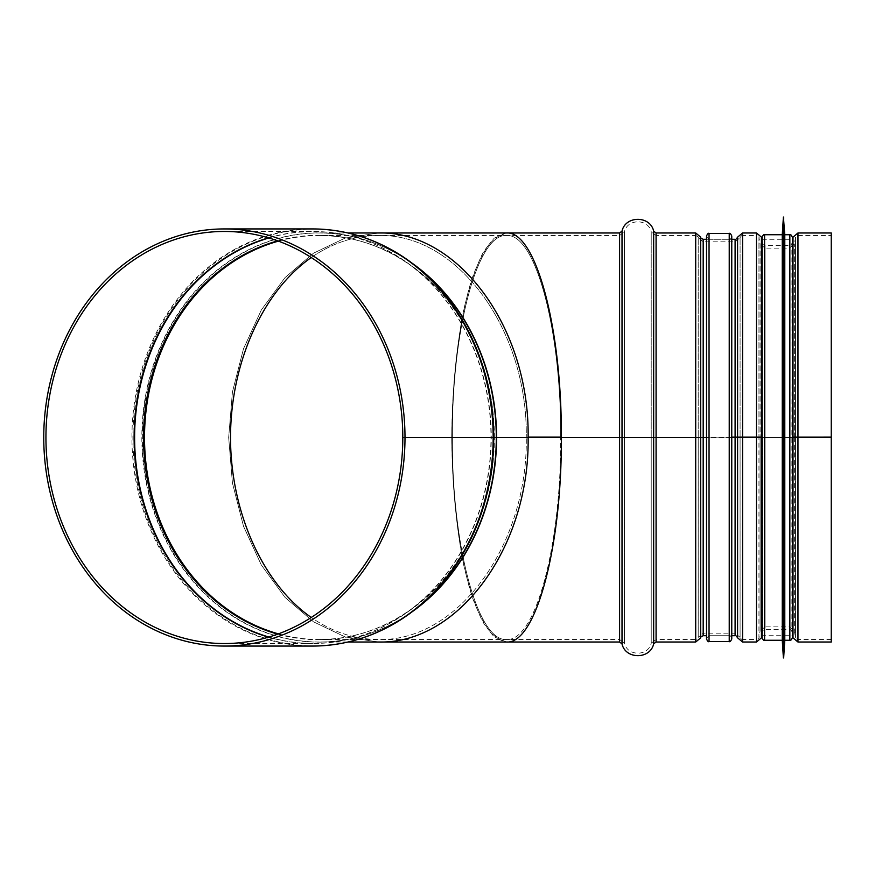 <?xml version="1.0" encoding="UTF-8"?>
<svg xmlns="http://www.w3.org/2000/svg" width="875" height="875" viewBox="0 0 875 875"><rect width="100%" height="100%" fill="white"/><g stroke="black" fill="none" stroke-linecap="round" stroke-linejoin="round"><path stroke-width="0.66" stroke-dasharray="4.38 3.28" d="M762.07 237.267L762.07 437.5L765.045 437.5L560.667 437.5C561.269 545.475 535.467 641.758 506.538 639.494C535.467 641.758 561.269 545.475 560.667 437.5L526.269 437.5C527.931 545.475 457.439 641.758 378.394 639.494C354.747 639.362 332.358 632.013 311.248 617.466C332.358 632.013 354.747 639.362 378.394 639.494C457.439 641.758 527.931 545.475 526.269 437.5L496.573 437.5M560.667 437.15C561.214 329.295 535.434 233.242 506.538 235.506C477.641 233.242 451.861 329.295 452.408 437.139C451.861 329.295 477.641 233.242 506.538 235.506C535.434 233.242 561.214 329.295 560.667 437.15M452.408 437.5C451.806 545.475 477.608 641.758 506.538 639.494C477.608 641.758 451.806 545.475 452.408 437.5M506.538 642.02L494.342 636.902C486.402 628.534 479.073 615.377 472.369 597.406C459.692 557.966 452.091 499.067 451.73 437.5C452.222 390.425 456.203 347.922 463.695 309.98C469.153 286.891 475.508 267.98 482.759 253.225C490.372 241.281 498.291 234.522 506.538 232.98L494.342 238.098C486.402 246.466 479.073 259.623 472.369 277.594C459.692 317.034 452.091 375.933 451.73 437.5C452.222 484.575 456.203 527.078 463.695 565.02C469.153 588.109 475.508 607.02 482.759 621.775C490.372 633.719 498.291 640.478 506.538 642.02M791.875 437.161L789.392 437.172L791.875 437.161L792.367 240.745M496.3 437.5L494.386 437.5A201.994 174.934 90 0 1 319.452 639.494L619.587 639.494L619.587 437.5L619.587 639.494L624.455 643.202L624.455 437.5L624.455 643.202C627.32 656.491 648.364 656.491 651.219 643.202L651.219 437.5L651.219 643.202L656.086 639.494L656.086 437.5L656.086 639.494L695.713 639.494L695.713 437.5L695.713 639.494C697.933 638.444 698.764 637.744 698.195 637.416L698.195 437.5L698.195 637.416L698.206 437.5L698.206 637.361L703.183 633.183L703.183 437.5L703.183 633.183L735.098 633.183L735.098 437.5L735.098 633.183L740.075 637.361L740.075 437.5L740.086 637.416L740.086 437.5L740.086 637.416C741.508 639.417 742.339 640.117 742.569 639.494L742.569 437.5L742.569 639.494L756.459 639.494L756.459 437.5L756.459 639.494C758.68 638.444 759.511 637.744 758.942 637.416L758.942 437.5L758.942 637.416L760.069 631.05L760.069 437.5L760.069 631.05L765.045 626.872L765.045 437.5L789.392 437.5L765.045 437.5L765.045 629.398L765.045 245.602L765.045 437.161L789.392 437.161L765.045 437.172L762.07 437.172L765.045 437.161L765.045 248.128L789.392 248.128L789.392 437.172L789.392 245.602C789.622 246.214 790.453 245.525 791.875 243.512L792.367 634.255M706.519 437.15L731.762 437.15L706.519 437.161M624.455 437.5L622.016 437.5M651.219 437.5L653.658 437.5M706.519 638.991L706.519 437.5L731.762 437.5L731.762 236.764C730.68 239.105 729.837 239.947 729.236 239.291L729.236 635.709L729.236 239.291L709.045 239.291L709.045 635.709L709.045 239.291L706.519 236.764L706.519 638.236L706.519 236.764M758.942 437.5L761.436 437.5M760.069 437.5L762.552 437.5L762.552 631.488L762.552 437.161M831.25 437.5L831.25 639.494L831.25 437.5L789.392 437.5L792.367 437.5L792.367 635.709L762.07 635.709L762.07 239.291L762.07 637.733M794.369 437.5L794.369 631.05L794.369 437.5L791.875 437.5L791.875 631.488C790.453 629.475 789.622 628.786 789.392 629.398L789.392 245.602L765.045 245.602C762.814 244.541 761.983 243.852 762.552 243.512L762.07 240.745M795.484 437.5L795.484 637.416L795.484 437.5L793.002 437.5M831.25 642.02L831.25 232.98M831.25 437.15L831.25 235.506L831.25 437.15M528.117 437.5L526.269 437.5L528.117 437.5M378.394 232.98L345.078 238.098L313.436 253.225L285.042 277.594L261.341 309.98L243.502 348.764L232.433 391.989L228.67 437.5L232.433 483.011L243.502 526.236L261.341 565.02L285.042 597.406L313.436 621.775L345.078 636.902L378.394 642.02L345.078 636.902L313.436 621.775L285.042 597.406L261.341 565.02L243.502 526.236L232.433 483.011L228.67 437.5L232.433 391.989L243.502 348.764L261.341 309.98L285.042 277.594L313.436 253.225L345.078 238.098L378.394 232.98M311.248 257.534C332.358 242.987 354.747 235.637 378.394 235.506C457.341 233.242 527.778 329.295 526.269 437.15C527.778 329.295 457.341 233.242 378.394 235.506C354.747 235.637 332.358 242.987 311.248 257.534M277.692 634.123A202.234 175.142 90 0 0 415.756 605.828A202.234 175.142 90 0 0 493.828 437.5L493.172 437.5M278.414 633.861A201.994 174.934 90 0 0 319.452 639.494C354.364 639.253 386.466 628.031 415.756 605.828L411.775 608.891A205.92 178.336 90 0 0 491.269 437.5L493.73 437.5M268.866 637.033A205.92 178.336 90 0 0 411.775 608.891C381.686 631.717 348.611 643.267 312.55 643.541A206.041 178.434 90 0 0 490.984 437.5L402.806 437.5M706.519 437.5L706.519 236.009M706.519 638.236L709.045 635.709L729.236 635.709C729.848 635.064 730.691 635.906 731.762 638.236L731.762 437.5L731.762 635.709L706.519 635.709M706.519 239.291L731.762 239.291L731.762 437.5M792.367 237.267L792.367 635.709M762.07 239.291L792.367 239.291L792.367 437.5M784.788 234.741L784.788 640.259M783.65 217.066L783.65 657.934M783.398 217.066L783.398 657.934M782.261 234.741L782.261 640.259M762.07 437.5L762.07 635.709M619.587 437.15L619.587 235.506L619.587 437.15M797.967 437.5L797.967 639.494L797.967 437.5M797.967 437.15L797.967 235.506L797.967 437.15M795.484 437.15L795.484 237.584L795.484 437.15M794.369 437.161L794.369 243.95L794.369 437.161M762.07 634.255L762.552 631.488C761.983 631.148 762.814 630.459 765.045 629.398L789.392 629.398L789.392 248.128L794.369 243.95L795.484 237.584C796.917 235.583 797.738 234.883 797.967 235.506L831.25 235.506M831.25 639.494L797.967 639.494C797.738 640.117 796.917 639.417 795.484 637.416L794.369 631.05L789.392 626.872L765.045 626.872L765.045 248.128L760.069 243.95L760.069 437.161L760.069 243.95L758.942 237.584L758.942 437.15L758.942 237.584C759.511 237.256 758.68 236.556 756.459 235.506L756.459 437.15L756.459 235.506L742.569 235.506L742.569 437.15L742.569 235.506C742.339 234.883 741.508 235.583 740.086 237.584L740.086 437.15L740.086 237.584L740.075 437.15L740.075 237.639L735.098 241.817L735.098 437.161L735.098 241.817L703.183 241.817L703.183 437.161L703.183 241.817L698.206 237.639L698.206 437.15L698.195 237.584L698.195 437.15L698.195 237.584C698.764 237.256 697.933 236.556 695.713 235.506L695.713 437.15L695.713 235.506L656.086 235.506L656.086 437.15L656.086 235.506L651.219 231.798L651.219 437.139L651.219 231.798C648.364 218.509 627.32 218.509 624.455 231.798L624.455 437.139L624.455 231.798L619.587 235.506L319.452 235.506A201.994 174.934 90 0 1 494.386 437.15M619.587 642.02L619.587 232.98M622.016 643.88L622.016 231.12M653.658 643.88L653.658 231.12M656.086 642.02L656.086 232.98M695.713 642.02L695.713 232.98M700.678 637.853L700.678 237.147M700.689 637.798L700.689 237.202M703.183 635.709L703.183 239.291M735.098 635.709L735.098 239.291M737.592 637.798L737.592 237.202M737.603 637.853L737.603 237.147M742.569 642.02L742.569 232.98M756.459 642.02L756.459 232.98M761.436 637.853L761.436 237.147M793.002 637.853L793.002 237.147M797.967 642.02L797.967 232.98M412.289 611.68A204.52 177.122 90 0 1 319.452 642.02A204.52 177.122 90 0 1 142.33 437.5A204.52 177.122 90 0 1 319.452 232.98A204.52 177.122 90 0 1 412.289 263.32M277.692 240.877A202.234 175.142 90 0 1 415.756 269.172A202.234 175.142 90 0 1 493.828 437.15M278.414 241.139A201.994 174.934 90 0 1 319.452 235.506C354.364 235.747 386.466 246.969 415.756 269.172L411.775 266.109A205.92 178.336 90 0 1 491.269 437.139M268.866 237.967A205.92 178.336 90 0 1 411.775 266.109C381.686 243.283 348.611 231.733 312.55 231.459A206.041 178.434 90 0 1 490.984 437.139M224.372 643.541L312.55 643.541A206.041 178.434 90 0 1 268.461 637.153M268.461 237.847A206.041 178.434 90 0 1 312.55 231.459L224.372 231.459M312.55 646.067A208.567 180.622 90 0 1 131.928 437.5A208.567 180.622 90 0 1 312.55 228.933M361.736 638.181A208.327 180.414 90 0 1 132.902 437.5A208.327 180.414 90 0 1 361.736 236.819M348.075 642.02L319.452 642.02C354.955 641.769 387.57 630.372 417.298 607.83A204.641 177.231 90 0 1 185.763 572.348A204.641 177.231 90 0 1 185.763 302.652A204.641 177.231 90 0 1 417.298 267.17C387.57 244.628 354.955 233.231 319.452 232.98L348.075 232.98M709.045 233.483L709.045 641.517M729.236 641.517L729.236 233.483M789.841 234.741L789.841 640.259M764.586 234.741L764.586 640.259"/><path stroke-width="1.31" d="M561.334 437.139L528.117 437.139C529.648 327.95 458.336 230.694 378.394 232.98C458.336 230.694 529.648 327.95 528.117 437.139L561.334 437.139C561.903 327.95 535.795 230.694 506.538 232.98C535.795 230.694 561.903 327.95 561.334 437.139M402.806 437.139A206.041 178.434 90 0 0 224.372 231.459A206.041 178.434 90 0 0 45.938 437.5A206.041 178.434 90 0 0 224.372 643.541A206.041 178.434 90 0 0 402.806 437.5L528.117 437.5C529.791 546.82 458.423 644.317 378.394 642.02C458.423 644.317 529.791 546.82 528.117 437.5L561.334 437.5C561.958 546.82 535.828 644.317 506.538 642.02C535.828 644.317 561.958 546.82 561.334 437.5L706.519 437.5M793.002 437.15L831.25 437.139L792.367 437.172L793.002 437.15L793.002 237.147L792.367 240.745M762.07 437.172L735.098 437.161L762.07 437.161M731.762 437.15L735.098 437.15L731.762 437.161M731.762 437.5L762.07 437.5M792.367 437.5L831.25 437.5L831.25 642.02L797.967 642.02L793.002 637.853L793.002 437.5M797.967 437.139L797.967 232.98L831.25 232.98L831.25 437.139M311.248 617.466C262.664 583.57 230.573 512.017 230.519 437.5C230.573 362.983 262.664 291.43 311.248 257.534C262.664 291.43 230.573 362.983 230.519 437.5C230.573 512.017 262.664 583.57 311.248 617.466M404.994 437.5A208.567 180.622 90 0 1 224.372 646.067A208.567 180.622 90 0 1 43.75 437.5A208.567 180.622 90 0 1 224.372 228.933A208.567 180.622 90 0 1 404.994 437.139M706.519 236.009L706.519 638.991C707.58 641.32 708.422 642.163 709.045 641.517L709.045 233.483C708.422 232.838 707.58 233.68 706.519 236.009M731.762 236.764L731.762 638.236M735.098 635.709L731.762 635.709L731.762 638.991L731.762 236.009L731.762 239.291L735.098 239.291L735.098 635.709C735.361 635.075 736.181 635.764 737.592 637.798L737.603 437.5M792.367 239.291L792.367 237.267C791.295 234.948 790.453 234.106 789.841 234.741L784.788 234.741L783.398 217.066L783.398 657.934L783.65 217.066M789.841 234.741L789.841 640.259L784.788 640.259L784.788 234.741M783.398 657.934L782.261 640.259L782.261 234.741L783.398 217.066M762.07 637.733L762.07 237.267C763.131 234.948 763.973 234.106 764.586 234.741L764.586 640.259C763.973 640.894 763.131 640.052 762.07 637.733M348.075 642.02L619.587 642.02L619.587 437.15M797.967 642.02L797.967 437.15M742.569 437.15L742.569 642.02L756.459 642.02L756.459 437.15M700.689 437.5L700.689 637.798C700.12 637.459 700.952 636.77 703.183 635.709L703.183 239.291L706.519 239.291M656.086 437.15L656.086 642.02L695.713 642.02L695.713 437.15M348.075 232.98L619.587 232.98L619.587 437.139M622.016 437.5L622.016 643.88L619.587 642.02M619.587 232.98L622.016 231.12L622.016 437.139M653.658 437.5L653.658 643.88C650.267 659.575 625.406 659.575 622.016 643.88M622.016 231.12C625.406 215.425 650.267 215.425 653.658 231.12L653.658 437.139M653.658 231.12L656.086 232.98L656.086 437.139M656.086 232.98L695.713 232.98L695.713 437.139M700.678 437.5L700.678 637.853L695.713 642.02M700.689 437.15L700.678 237.147L700.678 437.15M737.592 437.5L737.592 637.798M735.098 239.291C735.394 239.903 736.225 239.214 737.592 237.202L737.592 437.15M737.592 237.202L737.603 437.15M737.603 237.147L742.569 232.98L742.569 437.139M742.569 232.98L756.459 232.98L756.459 437.139M761.436 437.5L761.436 637.853L756.459 642.02M762.07 240.745L761.436 237.147L761.436 437.15M496.573 437.5A204.52 177.122 90 0 1 412.289 611.68M412.289 263.32A204.52 177.122 90 0 1 496.573 437.139M277.692 634.123A202.234 175.142 90 0 1 143.544 437.5A202.234 175.142 90 0 1 277.692 240.877M278.414 633.861A201.994 174.934 90 0 1 144.517 437.5A201.994 174.934 90 0 1 278.414 241.139M268.866 637.033A205.92 178.336 90 0 1 134.608 437.5A205.92 178.336 90 0 1 268.866 237.967M268.461 637.153A206.041 178.434 90 0 1 134.116 437.5A206.041 178.434 90 0 1 268.461 237.847M493.172 437.5A208.567 180.622 90 0 1 312.55 646.067L224.372 646.067M224.372 228.933L312.55 228.933A208.567 180.622 90 0 1 493.172 437.139M493.73 437.5A208.327 180.414 90 0 1 413.317 610.892A208.327 180.414 90 0 1 361.736 638.181M361.736 236.819A208.327 180.414 90 0 1 413.317 264.108A208.327 180.414 90 0 1 493.73 437.139M496.3 437.5A204.641 177.231 90 0 1 417.298 607.83L413.317 610.892C382.78 634.058 349.191 645.783 312.55 646.067M312.55 228.933C349.191 229.217 382.78 240.942 413.317 264.108L417.298 267.17A204.641 177.231 90 0 1 496.3 437.139M709.045 233.483L729.236 233.483L729.236 641.517L709.045 641.517M653.658 643.88L656.086 642.02M700.678 237.147L695.713 232.98M700.689 237.202C700.12 237.541 700.952 238.23 703.183 239.291M703.183 635.709L706.519 635.709M742.569 642.02L737.603 637.853M761.436 237.147L756.459 232.98M762.07 634.255L761.436 637.853M792.367 634.255L793.002 637.853M797.967 232.98L793.002 237.147M729.236 233.483C729.859 232.838 730.702 233.68 731.762 236.009M729.236 641.517C729.859 642.163 730.702 641.32 731.762 638.991M789.841 640.259C790.453 640.894 791.295 640.052 792.367 637.733M784.788 640.259L783.65 657.934M782.261 234.741L764.586 234.741M782.261 640.259L764.586 640.259"/></g></svg>
